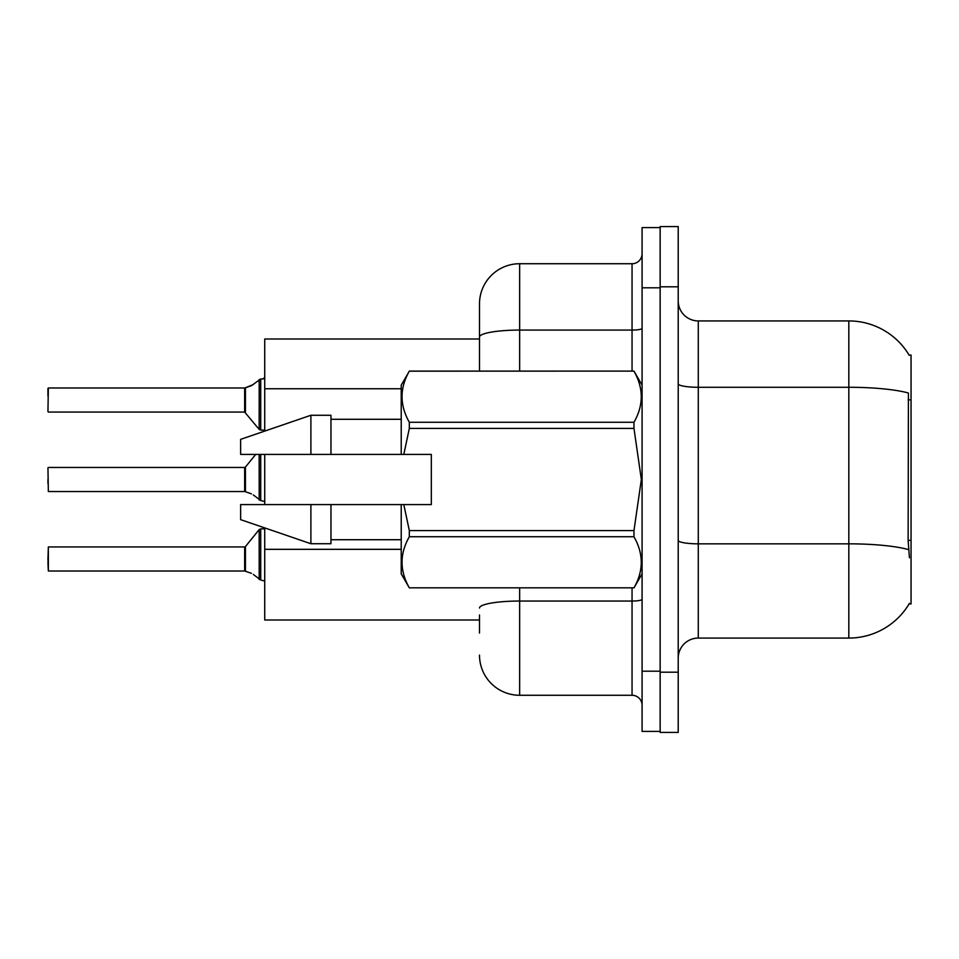 <?xml version="1.0" encoding="UTF-8"?>
<svg xmlns="http://www.w3.org/2000/svg" width="959" height="959" viewBox="0 0 959 959"><rect width="100%" height="100%" fill="white"/><g stroke="black" fill="none" stroke-linecap="round" stroke-linejoin="round"><path stroke-width="1.44" d="M909.432 557.778L908.137 540.337L908.425 393.022A70.247 12.203 180 0 0 848.823 387.28L848.823 320.929A70.247 70.247 0 0 1 909.228 355.298A70.247 70.247 0 0 0 848.823 320.929A70.247 70.247 0 0 1 909.072 355.058L911.05 355.058L911.05 603.942L909.072 603.942L909.432 603.355A70.247 70.247 0 0 1 848.823 638.071L698.284 638.071A20.067 20.067 0 0 0 678.217 658.138M479.5 337.041L479.5 303.871A40.146 40.146 0 0 1 519.646 263.725L519.646 330.076A40.146 6.977 180 0 0 479.5 337.041L479.5 371.109L479.5 325.952L479.5 338.995L264.732 338.995L264.732 431.094M479.5 620.005L264.732 620.005L264.732 527.906M264.732 504.59L264.732 454.41M678.217 286.813L660.152 286.813L660.152 226.588L678.217 226.588L678.217 672.187L660.152 672.187L660.152 732.412L678.217 732.412L660.152 732.412M678.217 672.187L678.217 732.412M909.072 355.058A70.247 70.247 0 0 0 848.823 320.929L698.284 320.929A20.067 20.067 0 0 1 678.217 300.862A20.067 20.067 0 0 0 698.284 320.929L698.284 638.071M479.5 633.048L479.5 614.983M642.086 671.192L642.086 731.405L660.152 731.405L660.152 227.595L642.086 227.595L642.086 671.192L660.152 671.192M519.646 587.891L519.646 695.275L632.053 695.275L632.053 587.891M519.646 263.725L632.053 263.725A10.034 10.034 0 0 0 642.086 253.691M479.5 303.871L479.5 325.952M642.086 705.309A10.034 10.034 0 0 0 632.053 695.275M519.646 695.275A40.146 40.146 0 0 1 479.5 655.129M244.821 571.013L251.462 573.338L245.444 571.252L245.432 546.57L244.653 546.942L244.665 571.001A1.007 1.007 180 0 1 244.821 571.013A1.007 1.007 -0 0 0 244.665 571.001L244.653 558.989M47.95 558.989L48.346 546.942L48.346 571.013L47.95 558.989M253.296 574.417L260.716 580.015L260.716 528.877L264.732 528.877M260.716 580.027L264.648 581.046M47.95 562.993L48.346 571.013L244.653 571.013M244.821 491.535L251.462 493.849L245.444 491.763L245.432 467.081L244.653 467.453L244.665 491.523A1.007 1.007 180 0 1 244.821 491.535A1.007 1.007 -0 0 0 244.665 491.523L244.653 479.5M47.95 479.5L47.95 483.516M47.95 467.86L48.346 491.535L244.653 491.535M253.296 494.94L260.716 500.526L260.716 454.41M260.716 500.55L264.648 501.557M264.732 430.123L260.716 430.123L260.716 378.973L251.462 385.662L244.821 387.987A1.007 1.007 0 0 1 244.665 387.999A1.007 1.007 180 0 0 244.821 387.987M47.95 411.651L48.346 387.987L244.665 387.999L244.653 412.058L244.653 387.987L48.346 387.987L47.95 411.651M263.269 378.913L264.732 377.582L263.269 378.913L264.732 377.582L263.269 378.913L264.732 377.582L262.718 378.973L260.716 378.973M244.653 400.011L244.653 412.058L259.158 429.38L259.182 379.5M47.95 396.007L47.95 388.383M403.811 454.41L431.322 454.41L431.322 504.59L403.811 504.59L409.325 530.591L633.971 530.591L641.355 479.5L633.971 428.409L409.325 428.409L403.811 454.41L401.222 454.41L401.222 385.158L409.325 371.169C399.615 388.131 399.615 405.154 409.325 422.26L409.325 428.409M633.971 530.591L633.971 536.74L409.325 536.74C399.615 553.703 399.615 570.725 409.325 587.831L633.971 587.831C643.693 570.869 643.693 553.846 633.971 536.74M403.811 504.59L401.222 504.59L401.222 573.842L409.325 587.891M409.325 530.591L409.325 536.74M310.896 504.59L240.637 504.59L240.637 519.646L310.896 543.729L330.963 543.729L330.963 504.59L310.896 504.59L310.896 543.729M240.637 504.59L267.189 504.59M401.222 504.59L330.963 504.59M409.325 587.831L633.971 587.831M409.325 371.109L633.971 371.109L409.325 371.169M409.325 422.26L633.971 422.26L633.971 428.409M633.971 422.26C643.693 405.297 643.693 388.275 633.971 371.169M310.896 454.41L310.896 415.271L240.637 439.354L240.637 454.41L401.222 454.41M310.896 415.271L330.963 415.271L330.963 454.41M253.296 384.583L245.444 387.748L253.296 384.583L245.444 387.748L245.432 412.43M911.05 540.337L908.137 540.337M911.05 399.831L908.137 399.831M401.222 388.755L264.732 388.755M401.222 549.327L264.732 549.327M848.823 638.071L848.823 387.28L698.284 387.28A20.067 3.488 0 0 1 678.217 383.792M908.641 549.639A70.247 12.203 180 0 0 848.823 543.837L698.284 543.837A20.067 3.488 -0 0 1 678.217 540.349M642.086 599.303A10.034 1.738 0 0 1 632.053 601.041L519.646 601.041A40.146 6.977 180 0 0 479.5 608.018M642.086 287.808L660.152 287.808M519.646 371.109L519.646 330.076L632.053 330.076L632.053 263.725M632.053 371.109L632.053 330.076A10.034 1.738 0 0 0 642.086 328.326M245.432 546.57L259.158 529.62L260.716 528.877L259.158 529.62L259.182 579.5M259.158 454.41L259.182 500.011M48.346 546.942L244.653 546.942M48.346 467.453L244.653 467.453M245.432 467.081L255.693 454.41M48.346 412.058L244.653 412.058M260.716 430.123L259.158 429.38M642.086 573.842L633.971 587.891M330.963 539.713L401.222 539.713M642.086 385.158L633.971 371.109M330.963 419.287L401.222 419.287M260.716 528.877L259.158 529.62"/></g></svg>
